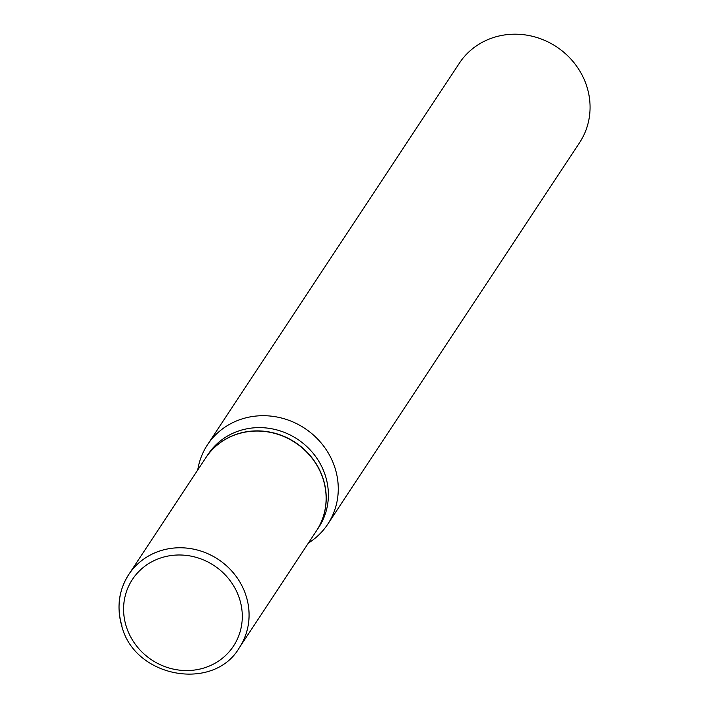 <?xml version="1.0" encoding="UTF-8"?>
<svg xmlns="http://www.w3.org/2000/svg" width="709" height="709" viewBox="0 0 709 709"><rect width="100%" height="100%" fill="white"/><g stroke="black" fill="none" stroke-linecap="round" stroke-linejoin="round"><path stroke-width="1.06" d="M121.851 625.577A66.3 61.94 33.4 0 1 128.737 574.538L205.778 457.819A66.3 61.94 33.4 0 1 269.491 432.206A66.3 61.94 33.4 0 1 323.331 479.825A66.3 61.94 33.4 0 1 316.444 530.864L239.403 647.583A66.3 61.94 33.4 0 0 246.289 596.544A66.3 61.94 33.4 0 0 192.458 548.926A66.3 61.94 33.4 0 0 128.737 574.538C118.784 590.207 116.462 607.356 121.753 625.994C134.728 678.017 214.047 691.878 239.403 647.583M205.832 457.73A66.3 61.94 33.4 0 1 205.894 457.642A66.3 61.94 33.4 0 1 269.606 432.038A66.3 61.94 33.4 0 1 323.437 479.647A66.3 61.94 33.4 0 1 316.56 530.686A66.3 61.94 33.4 0 1 316.498 530.775M205.894 457.642L208.047 454.38A66.3 61.94 33.4 0 1 271.76 428.777A66.3 61.94 33.4 0 1 325.591 476.386A66.3 61.94 33.4 0 1 318.713 527.425L316.56 530.686M197.74 469.996A72.061 67.32 33.4 0 1 207.462 444.8L459.272 63.287A72.061 67.32 33.4 0 1 528.524 35.45A72.061 67.32 33.4 0 1 587.043 87.207A72.061 67.32 33.4 0 1 579.554 142.677L327.753 524.199A72.061 67.32 33.4 0 1 308.406 543.041M207.462 444.8A72.061 67.32 33.4 0 1 276.714 416.963A72.061 67.32 33.4 0 1 335.233 468.72A72.061 67.32 33.4 0 1 327.753 524.199M126.131 626.029A60.531 56.552 33.4 0 1 165.746 556.53A60.531 56.552 33.4 0 1 239.748 599.522A60.531 56.552 33.4 0 1 200.133 669.021A60.531 56.552 33.4 0 1 126.131 626.029"/></g></svg>
